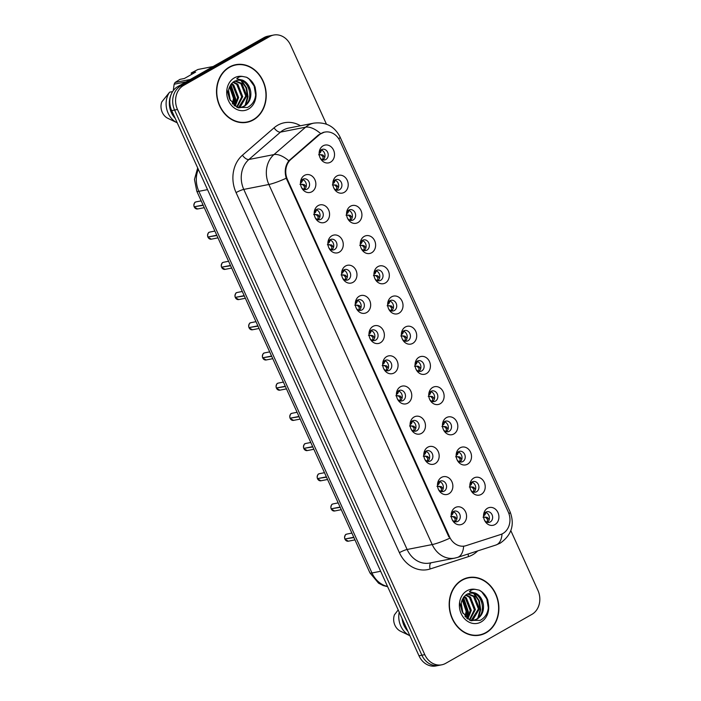 <?xml version="1.0" encoding="UTF-8"?>
<svg xmlns="http://www.w3.org/2000/svg" width="701" height="701" viewBox="0 0 701 701"><rect width="100%" height="100%" fill="white"/><g stroke="black" fill="none" stroke-linecap="round" stroke-linejoin="round"><path stroke-width="1.05" d="M325.588 221.945A9.078 7.632 -101.1 0 1 315.546 218.388A9.078 7.632 -101.1 0 1 314.276 211.886A9.078 7.632 -101.1 0 1 318.175 205.586A9.078 7.632 -101.1 0 1 328.62 209.941A9.078 7.632 -101.1 0 1 325.588 221.945M315.187 217.678A5.45 4.574 78.9 0 0 319.717 219.746A5.45 4.574 78.9 0 0 320.892 219.308A5.45 4.574 78.9 0 0 322.977 212.797A5.45 4.574 78.9 0 0 317.614 209.056A5.45 4.574 78.9 0 0 316.44 209.494A5.45 4.574 78.9 0 0 314.206 212.675M339.293 252.15A9.078 7.632 -101.1 0 1 329.251 248.592A9.078 7.632 -101.1 0 1 327.972 242.082A9.078 7.632 -101.1 0 1 331.871 235.79A9.078 7.632 -101.1 0 1 342.316 240.145A9.078 7.632 -101.1 0 1 339.293 252.15M328.892 247.882A5.45 4.574 78.9 0 0 333.413 249.942A5.45 4.574 78.9 0 0 334.596 249.503A5.45 4.574 78.9 0 0 336.673 242.993A5.45 4.574 78.9 0 0 331.319 239.251A5.45 4.574 78.9 0 0 330.145 239.689A5.45 4.574 78.9 0 0 327.91 242.87M352.997 282.345A9.078 7.632 -101.1 0 1 342.947 278.788A9.078 7.632 -101.1 0 1 341.676 272.286A9.078 7.632 -101.1 0 1 345.575 265.994A9.078 7.632 -101.1 0 1 356.02 270.349A9.078 7.632 -101.1 0 1 352.997 282.345M342.587 278.087A5.45 4.574 78.9 0 0 347.118 280.146A5.45 4.574 78.9 0 0 348.292 279.708A5.45 4.574 78.9 0 0 350.377 273.197A5.45 4.574 78.9 0 0 345.015 269.456A5.45 4.574 78.9 0 0 343.84 269.894A5.45 4.574 78.9 0 0 341.606 273.075M366.693 312.55A9.078 7.632 -101.1 0 1 356.651 308.992A9.078 7.632 -101.1 0 1 355.372 302.49A9.078 7.632 -101.1 0 1 359.271 296.199A9.078 7.632 -101.1 0 1 369.716 300.545A9.078 7.632 -101.1 0 1 366.693 312.55M356.292 308.291A5.45 4.574 78.9 0 0 360.813 310.35A5.45 4.574 78.9 0 0 361.996 309.912A5.45 4.574 78.9 0 0 364.073 303.402A5.45 4.574 78.9 0 0 358.719 299.66A5.45 4.574 78.9 0 0 357.545 300.098A5.45 4.574 78.9 0 0 355.311 303.279M380.398 342.754A9.078 7.632 -101.1 0 1 370.356 339.196A9.078 7.632 -101.1 0 1 369.076 332.695A9.078 7.632 -101.1 0 1 372.976 326.394A9.078 7.632 -101.1 0 1 383.421 330.749A9.078 7.632 -101.1 0 1 380.398 342.754M369.988 338.495A5.45 4.574 78.9 0 0 374.518 340.555A5.45 4.574 78.9 0 0 375.692 340.116A5.45 4.574 78.9 0 0 377.778 333.606A5.45 4.574 78.9 0 0 372.415 329.864A5.45 4.574 78.9 0 0 371.241 330.302A5.45 4.574 78.9 0 0 369.006 333.483M394.093 372.958A9.078 7.632 -101.1 0 1 384.052 369.401A9.078 7.632 -101.1 0 1 382.772 362.899A9.078 7.632 -101.1 0 1 386.672 356.599A9.078 7.632 -101.1 0 1 397.116 360.954A9.078 7.632 -101.1 0 1 394.093 372.958M383.692 368.691A5.45 4.574 78.9 0 0 388.214 370.75A5.45 4.574 78.9 0 0 389.397 370.312A5.45 4.574 78.9 0 0 391.473 363.801A5.45 4.574 78.9 0 0 386.12 360.069A5.45 4.574 78.9 0 0 384.945 360.507A5.45 4.574 78.9 0 0 382.711 363.679M407.798 403.154A9.078 7.632 -101.1 0 1 397.756 399.596A9.078 7.632 -101.1 0 1 396.477 393.095A9.078 7.632 -101.1 0 1 400.376 386.803A9.078 7.632 -101.1 0 1 410.821 391.158A9.078 7.632 -101.1 0 1 407.798 403.154M397.388 398.895A5.45 4.574 78.9 0 0 401.918 400.954A5.45 4.574 78.9 0 0 403.093 400.516A5.45 4.574 78.9 0 0 405.178 394.006A5.45 4.574 78.9 0 0 399.815 390.264A5.45 4.574 78.9 0 0 398.641 390.702A5.45 4.574 78.9 0 0 396.407 393.883M421.494 433.358A9.078 7.632 -101.1 0 1 411.452 429.801A9.078 7.632 -101.1 0 1 410.173 423.299A9.078 7.632 -101.1 0 1 414.072 417.007A9.078 7.632 -101.1 0 1 424.517 421.354A9.078 7.632 -101.1 0 1 421.494 433.358M411.093 429.1A5.45 4.574 78.9 0 0 415.614 431.159A5.45 4.574 78.9 0 0 416.797 430.721A5.45 4.574 78.9 0 0 418.874 424.21A5.45 4.574 78.9 0 0 413.52 420.469A5.45 4.574 78.9 0 0 412.346 420.907A5.45 4.574 78.9 0 0 410.111 424.087M435.198 463.563A9.078 7.632 -101.1 0 1 425.156 460.005A9.078 7.632 -101.1 0 1 423.877 453.503A9.078 7.632 -101.1 0 1 427.776 447.203A9.078 7.632 -101.1 0 1 438.221 451.558A9.078 7.632 -101.1 0 1 435.198 463.563M424.788 459.304A5.45 4.574 78.9 0 0 429.319 461.363A5.45 4.574 78.9 0 0 430.493 460.925A5.45 4.574 78.9 0 0 432.578 454.414A5.45 4.574 78.9 0 0 427.216 450.673A5.45 4.574 78.9 0 0 426.042 451.111A5.45 4.574 78.9 0 0 423.807 454.292M448.894 493.767A9.078 7.632 -101.1 0 1 438.852 490.209A9.078 7.632 -101.1 0 1 437.573 483.708A9.078 7.632 -101.1 0 1 441.481 477.407A9.078 7.632 -101.1 0 1 451.917 481.762A9.078 7.632 -101.1 0 1 448.894 493.767M438.493 489.5A5.45 4.574 78.9 0 0 443.014 491.559A5.45 4.574 78.9 0 0 444.197 491.121A5.45 4.574 78.9 0 0 446.274 484.619A5.45 4.574 78.9 0 0 440.92 480.877A5.45 4.574 78.9 0 0 439.746 481.315A5.45 4.574 78.9 0 0 437.512 484.496M462.599 523.962A9.078 7.632 -101.1 0 1 452.557 520.405A9.078 7.632 -101.1 0 1 451.278 513.903A9.078 7.632 -101.1 0 1 455.177 507.612A9.078 7.632 -101.1 0 1 465.622 511.967A9.078 7.632 -101.1 0 1 462.599 523.962M452.198 519.704A5.45 4.574 78.9 0 0 456.719 521.763A5.45 4.574 78.9 0 0 457.893 521.325A5.45 4.574 78.9 0 0 459.979 514.814A5.45 4.574 78.9 0 0 454.625 511.073A5.45 4.574 78.9 0 0 453.442 511.511A5.45 4.574 78.9 0 0 451.207 514.692M311.892 191.741A9.078 7.632 -101.1 0 1 301.851 188.183A9.078 7.632 -101.1 0 1 300.571 181.682A9.078 7.632 -101.1 0 1 304.471 175.39A9.078 7.632 -101.1 0 1 314.915 179.736A9.078 7.632 -101.1 0 1 311.892 191.741M301.491 187.482A5.45 4.574 78.9 0 0 306.013 189.542A5.45 4.574 78.9 0 0 307.187 189.104A5.45 4.574 78.9 0 0 309.272 182.593A5.45 4.574 78.9 0 0 303.919 178.851A5.45 4.574 78.9 0 0 302.736 179.29A5.45 4.574 78.9 0 0 300.501 182.47M344.244 192.354A9.078 7.632 -101.1 0 1 334.202 188.797A9.078 7.632 -101.1 0 1 332.922 182.295A9.078 7.632 -101.1 0 1 336.822 176.004A9.078 7.632 -101.1 0 1 347.267 180.35A9.078 7.632 -101.1 0 1 344.244 192.354M333.842 188.096A5.45 4.574 78.9 0 0 338.364 190.155A5.45 4.574 78.9 0 0 339.547 189.717A5.45 4.574 78.9 0 0 341.624 183.206A5.45 4.574 78.9 0 0 336.27 179.465A5.45 4.574 78.9 0 0 335.096 179.903A5.45 4.574 78.9 0 0 332.861 183.084M357.948 222.559A9.078 7.632 -101.1 0 1 347.906 219.001A9.078 7.632 -101.1 0 1 346.627 212.499A9.078 7.632 -101.1 0 1 350.526 206.208A9.078 7.632 -101.1 0 1 360.971 210.554A9.078 7.632 -101.1 0 1 357.948 222.559M347.538 218.3A5.45 4.574 78.9 0 0 352.068 220.359A5.45 4.574 78.9 0 0 353.243 219.921A5.45 4.574 78.9 0 0 355.328 213.411A5.45 4.574 78.9 0 0 349.965 209.669A5.45 4.574 78.9 0 0 348.791 210.107A5.45 4.574 78.9 0 0 346.557 213.288M371.644 252.763A9.078 7.632 -101.1 0 1 361.602 249.205A9.078 7.632 -101.1 0 1 360.323 242.704A9.078 7.632 -101.1 0 1 364.231 236.403A9.078 7.632 -101.1 0 1 374.667 240.758A9.078 7.632 -101.1 0 1 371.644 252.763M361.243 248.496A5.45 4.574 78.9 0 0 365.764 250.564A5.45 4.574 78.9 0 0 366.947 250.126A5.45 4.574 78.9 0 0 369.024 243.615A5.45 4.574 78.9 0 0 363.67 239.873A5.45 4.574 78.9 0 0 362.496 240.312A5.45 4.574 78.9 0 0 360.261 243.492M385.348 282.967A9.078 7.632 -101.1 0 1 375.307 279.41A9.078 7.632 -101.1 0 1 374.027 272.908A9.078 7.632 -101.1 0 1 377.927 266.608A9.078 7.632 -101.1 0 1 388.372 270.963A9.078 7.632 -101.1 0 1 385.348 282.967M374.947 278.7A5.45 4.574 78.9 0 0 379.469 280.759A5.45 4.574 78.9 0 0 380.643 280.321A5.45 4.574 78.9 0 0 382.728 273.811A5.45 4.574 78.9 0 0 377.375 270.069A5.45 4.574 78.9 0 0 376.192 270.507A5.45 4.574 78.9 0 0 373.957 273.688M399.044 313.163A9.078 7.632 -101.1 0 1 389.002 309.605A9.078 7.632 -101.1 0 1 387.732 303.104A9.078 7.632 -101.1 0 1 391.631 296.812A9.078 7.632 -101.1 0 1 402.076 301.167A9.078 7.632 -101.1 0 1 399.044 313.163M388.643 308.904A5.45 4.574 78.9 0 0 393.173 310.964A5.45 4.574 78.9 0 0 394.348 310.525A5.45 4.574 78.9 0 0 396.424 304.015A5.45 4.574 78.9 0 0 391.07 300.273A5.45 4.574 78.9 0 0 389.896 300.711A5.45 4.574 78.9 0 0 387.662 303.892M412.749 343.367A9.078 7.632 -101.1 0 1 402.707 339.81A9.078 7.632 -101.1 0 1 401.428 333.308A9.078 7.632 -101.1 0 1 405.327 327.017A9.078 7.632 -101.1 0 1 415.772 331.363A9.078 7.632 -101.1 0 1 412.749 343.367M402.348 339.109A5.45 4.574 78.9 0 0 406.869 341.168A5.45 4.574 78.9 0 0 408.043 340.73A5.45 4.574 78.9 0 0 410.129 334.219A5.45 4.574 78.9 0 0 404.775 330.478A5.45 4.574 78.9 0 0 403.592 330.916A5.45 4.574 78.9 0 0 401.358 334.097M426.445 373.572A9.078 7.632 -101.1 0 1 416.403 370.014A9.078 7.632 -101.1 0 1 415.132 363.512A9.078 7.632 -101.1 0 1 419.032 357.212A9.078 7.632 -101.1 0 1 429.476 361.567A9.078 7.632 -101.1 0 1 426.445 373.572M416.043 369.313A5.45 4.574 78.9 0 0 420.574 371.372A5.45 4.574 78.9 0 0 421.748 370.934A5.45 4.574 78.9 0 0 423.825 364.424A5.45 4.574 78.9 0 0 418.471 360.682A5.45 4.574 78.9 0 0 417.297 361.12A5.45 4.574 78.9 0 0 415.062 364.301M440.149 403.776A9.078 7.632 -101.1 0 1 430.107 400.218A9.078 7.632 -101.1 0 1 428.828 393.717A9.078 7.632 -101.1 0 1 432.727 387.416A9.078 7.632 -101.1 0 1 443.172 391.771A9.078 7.632 -101.1 0 1 440.149 403.776M429.748 399.509A5.45 4.574 78.9 0 0 434.269 401.568A5.45 4.574 78.9 0 0 435.444 401.13A5.45 4.574 78.9 0 0 437.529 394.619A5.45 4.574 78.9 0 0 432.175 390.886A5.45 4.574 78.9 0 0 430.992 391.324A5.45 4.574 78.9 0 0 428.758 394.497M453.845 433.972A9.078 7.632 -101.1 0 1 443.803 430.414A9.078 7.632 -101.1 0 1 442.533 423.912A9.078 7.632 -101.1 0 1 446.432 417.621A9.078 7.632 -101.1 0 1 456.877 421.976A9.078 7.632 -101.1 0 1 453.845 433.972M443.444 429.713A5.45 4.574 78.9 0 0 447.974 431.772A5.45 4.574 78.9 0 0 449.148 431.334A5.45 4.574 78.9 0 0 451.225 424.824A5.45 4.574 78.9 0 0 445.871 421.082A5.45 4.574 78.9 0 0 444.697 421.52A5.45 4.574 78.9 0 0 442.462 424.701M467.549 464.176A9.078 7.632 -101.1 0 1 457.508 460.618A9.078 7.632 -101.1 0 1 456.228 454.117A9.078 7.632 -101.1 0 1 460.128 447.825A9.078 7.632 -101.1 0 1 470.573 452.171A9.078 7.632 -101.1 0 1 467.549 464.176M457.148 459.917A5.45 4.574 78.9 0 0 461.67 461.977A5.45 4.574 78.9 0 0 462.844 461.538A5.45 4.574 78.9 0 0 464.929 455.028A5.45 4.574 78.9 0 0 459.576 451.286A5.45 4.574 78.9 0 0 458.393 451.724A5.45 4.574 78.9 0 0 456.158 454.905M481.245 494.38A9.078 7.632 -101.1 0 1 471.203 490.823A9.078 7.632 -101.1 0 1 469.933 484.321A9.078 7.632 -101.1 0 1 473.832 478.021A9.078 7.632 -101.1 0 1 484.277 482.376A9.078 7.632 -101.1 0 1 481.245 494.38M470.844 490.122A5.45 4.574 78.9 0 0 475.374 492.181A5.45 4.574 78.9 0 0 476.549 491.743A5.45 4.574 78.9 0 0 478.625 485.232A5.45 4.574 78.9 0 0 473.271 481.491A5.45 4.574 78.9 0 0 472.097 481.929A5.45 4.574 78.9 0 0 469.863 485.11M494.95 524.585A9.078 7.632 -101.1 0 1 484.908 521.027A9.078 7.632 -101.1 0 1 483.629 514.525A9.078 7.632 -101.1 0 1 487.528 508.225A9.078 7.632 -101.1 0 1 497.973 512.58A9.078 7.632 -101.1 0 1 494.95 524.585M484.549 520.317A5.45 4.574 78.9 0 0 489.07 522.376A5.45 4.574 78.9 0 0 490.244 521.947A5.45 4.574 78.9 0 0 492.33 515.437A5.45 4.574 78.9 0 0 486.976 511.695A5.45 4.574 78.9 0 0 485.793 512.133A5.45 4.574 78.9 0 0 483.559 515.314M330.548 162.159A9.078 7.632 -101.1 0 1 320.506 158.592A9.078 7.632 -101.1 0 1 319.227 152.091A9.078 7.632 -101.1 0 1 323.126 145.799A9.078 7.632 -101.1 0 1 333.571 150.154A9.078 7.632 -101.1 0 1 330.548 162.159M320.138 157.891A5.45 4.574 78.9 0 0 324.668 159.951A5.45 4.574 78.9 0 0 325.842 159.513A5.45 4.574 78.9 0 0 327.928 153.002A5.45 4.574 78.9 0 0 322.565 149.26A5.45 4.574 78.9 0 0 321.391 149.699A5.45 4.574 78.9 0 0 319.157 152.879M319.279 134.829A16.342 13.731 -101.1 0 1 321.286 133.409A16.342 13.731 -101.1 0 1 324.817 132.095A16.342 13.731 -101.1 0 1 340.09 141.243L508.251 511.958A16.342 13.731 -101.1 0 1 500.602 534.53L466.112 545.65A16.342 13.731 -101.1 0 1 464.789 546A16.342 13.731 -101.1 0 1 449.525 536.852L287.463 179.587A16.342 13.731 -101.1 0 1 290.906 159.407L319.279 134.829L318.385 135.004M321.032 149.935A5.45 4.574 -101.1 0 1 324.896 154.36A5.45 4.574 -101.1 0 1 322.986 159.916M485.434 512.361A5.45 4.574 -101.1 0 1 489.298 516.786A5.45 4.574 -101.1 0 1 487.397 522.341M471.738 482.157A5.45 4.574 -101.1 0 1 475.602 486.582A5.45 4.574 -101.1 0 1 473.692 492.137M458.033 451.961A5.45 4.574 -101.1 0 1 461.898 456.377A5.45 4.574 -101.1 0 1 459.996 461.941M444.338 421.757A5.45 4.574 -101.1 0 1 448.193 426.182A5.45 4.574 -101.1 0 1 446.292 431.737M430.633 391.552A5.45 4.574 -101.1 0 1 434.497 395.977A5.45 4.574 -101.1 0 1 432.596 401.533M416.929 361.348A5.45 4.574 -101.1 0 1 420.793 365.773A5.45 4.574 -101.1 0 1 418.891 371.328M403.233 331.144A5.45 4.574 -101.1 0 1 407.097 335.569A5.45 4.574 -101.1 0 1 405.196 341.124M389.528 300.948A5.45 4.574 -101.1 0 1 393.392 305.373A5.45 4.574 -101.1 0 1 391.491 310.929M375.832 270.744A5.45 4.574 -101.1 0 1 379.697 275.169A5.45 4.574 -101.1 0 1 377.795 280.724M362.128 240.539A5.45 4.574 -101.1 0 1 365.992 244.964A5.45 4.574 -101.1 0 1 364.091 250.52M348.432 210.335A5.45 4.574 -101.1 0 1 352.296 214.76A5.45 4.574 -101.1 0 1 350.386 220.316M334.727 180.139A5.45 4.574 -101.1 0 1 338.592 184.565A5.45 4.574 -101.1 0 1 336.69 190.12M302.376 179.517A5.45 4.574 -101.1 0 1 306.241 183.942A5.45 4.574 -101.1 0 1 304.339 189.498M453.083 511.748A5.45 4.574 -101.1 0 1 456.947 516.173A5.45 4.574 -101.1 0 1 455.037 521.728M439.378 481.543A5.45 4.574 -101.1 0 1 443.242 485.968A5.45 4.574 -101.1 0 1 441.341 491.524M425.682 451.339A5.45 4.574 -101.1 0 1 429.547 455.764A5.45 4.574 -101.1 0 1 427.636 461.319M411.978 421.143A5.45 4.574 -101.1 0 1 415.842 425.56A5.45 4.574 -101.1 0 1 413.94 431.124M398.282 390.939A5.45 4.574 -101.1 0 1 402.146 395.364A5.45 4.574 -101.1 0 1 400.236 400.919M384.577 360.735A5.45 4.574 -101.1 0 1 388.442 365.16A5.45 4.574 -101.1 0 1 386.54 370.715M370.882 330.53A5.45 4.574 -101.1 0 1 374.746 334.955A5.45 4.574 -101.1 0 1 372.836 340.511M357.177 300.326A5.45 4.574 -101.1 0 1 361.041 304.751A5.45 4.574 -101.1 0 1 359.14 310.306M343.481 270.13A5.45 4.574 -101.1 0 1 347.345 274.555A5.45 4.574 -101.1 0 1 345.435 280.111M329.777 239.926A5.45 4.574 -101.1 0 1 333.641 244.351A5.45 4.574 -101.1 0 1 331.739 249.906M316.081 209.722A5.45 4.574 -101.1 0 1 319.945 214.147A5.45 4.574 -101.1 0 1 318.035 219.702M229.376 67.042A29.354 24.675 78.9 0 0 218.16 102.127A29.354 24.675 78.9 0 0 247.024 122.289A29.354 24.675 78.9 0 0 253.368 119.924A29.354 24.675 78.9 0 0 264.584 84.847A29.354 24.675 78.9 0 0 235.72 64.685A29.354 24.675 78.9 0 0 229.376 67.042M245.736 122.5A29.354 24.675 78.9 0 0 248.014 121.755M462.038 579.937A29.354 24.675 78.9 0 0 450.822 615.022A29.354 24.675 78.9 0 0 479.686 635.176A29.354 24.675 78.9 0 0 486.03 632.819A29.354 24.675 78.9 0 0 497.246 597.734A29.354 24.675 78.9 0 0 468.382 577.58A29.354 24.675 78.9 0 0 462.038 579.937M478.389 635.395A29.354 24.675 78.9 0 0 480.676 634.65M449.525 536.852L448.859 536.922L286.245 178.212C284.326 171.508 285.184 165.708 288.821 160.818L318.473 134.925L324.3 132.138M326.438 124.165L290.626 45.215A18.156 15.264 78.9 0 0 273.662 35.05L267.87 36.189A18.156 15.264 78.9 0 0 263.944 37.644L177.739 86.609A18.156 15.264 78.9 0 0 171.692 110.618L418.988 655.785L421.888 655.216A18.156 15.264 78.9 0 0 438.852 665.38A18.156 15.264 78.9 0 1 421.888 655.216L174.584 110.048L421.888 655.216L424.78 654.646A18.156 15.264 78.9 0 0 441.744 664.811A18.156 15.264 78.9 0 0 445.67 663.356L531.875 614.391A18.156 15.264 78.9 0 0 537.93 590.382L510.827 530.648M177.739 86.609L180.639 86.048A18.156 15.264 78.9 0 0 174.584 110.048A18.156 15.264 78.9 0 1 180.639 86.048L266.844 37.074L180.639 86.048L183.531 85.478A18.156 15.264 78.9 0 0 177.484 109.479L424.78 654.646M270.761 35.62A18.156 15.264 78.9 0 0 266.844 37.074A18.156 15.264 78.9 0 1 270.761 35.62M273.662 35.05A18.156 15.264 78.9 0 0 269.736 36.513L183.531 85.478M469.495 577.694A29.354 24.675 78.9 0 0 467.103 577.869M236.833 64.799A29.354 24.675 78.9 0 0 234.441 64.974M418.988 655.785A18.156 15.264 78.9 0 0 435.961 665.95L441.744 664.811M320.313 154.746L318.631 154.763M319.656 154.737L322.959 155.009L324.791 157.226M322.591 160.1L323.179 156.998L321.286 155.026M319.095 153.51L320.515 152.45L321.505 150.075M320.243 152.739L320.269 150.636M322.959 155.009L321.224 154.719M194.168 206.786L193.862 205.454C194.352 203.062 194.878 201.958 195.448 202.133L196.245 201.835A3.628 3.049 78.9 0 0 195.456 202.133A3.628 3.049 78.9 0 0 194.186 206.786L203.071 205.042M194.957 206.637L203.202 205.332M197.638 208.968L194.317 207.075A3.628 3.049 78.9 0 0 197.638 208.968L204.263 207.662M300.44 183.092L301.859 182.032L302.85 179.666M301.588 182.321L301.614 180.227M306.144 186.816L304.304 184.6L299.984 184.354M301.001 184.319L304.304 184.6M303.945 189.691L304.532 186.58L302.63 184.617M301.658 184.337L302.569 184.302M334.009 184.95L332.335 184.968M333.352 184.933L336.655 185.213L338.495 187.43M336.296 190.304L336.883 187.202L334.982 185.23M332.8 183.706L334.219 182.646L335.209 180.28M333.939 182.935L333.965 180.84M336.655 185.213L334.929 184.924M347.714 215.154L346.031 215.172M347.056 215.137L350.36 215.417L352.191 217.634M349.992 220.508L350.579 217.398L348.686 215.435M346.496 213.91L347.915 212.85L348.905 210.484M347.643 213.139L347.67 211.045M350.36 215.417L348.625 215.119M361.409 245.35L359.736 245.376M360.752 245.341L364.056 245.622L365.896 247.839M363.696 250.713L364.283 247.602L362.382 245.63M360.2 244.114L361.62 243.054L362.61 240.688M361.348 243.343L361.365 241.24M364.056 245.622L362.329 245.324M375.114 275.554L373.44 275.572M374.457 275.546L377.76 275.817L379.6 278.034M377.392 280.917L377.979 277.806L376.087 275.835M373.896 274.319L375.315 273.259L376.306 270.884M375.044 273.548L375.07 271.445M377.76 275.817L376.025 275.528M207.89 236.991L207.557 235.659C208.048 233.267 208.583 232.162 209.152 232.338L209.941 232.04A3.628 3.049 78.9 0 0 209.161 232.329A3.628 3.049 78.9 0 0 207.89 236.991L216.775 235.247M208.661 236.842L216.898 235.527M314.144 213.297L315.564 212.237L316.554 209.871M315.292 212.526L315.31 210.423M319.84 217.021L318.009 214.804L313.68 214.559M314.696 214.524L318.009 214.804M317.649 219.886L318.228 216.784L316.326 214.813M315.362 214.532L316.274 214.506M221.586 267.195L221.262 265.854C221.753 263.471 222.278 262.358 222.848 262.542L223.645 262.244A3.628 3.049 78.9 0 0 222.857 262.533A3.628 3.049 78.9 0 0 221.586 267.195L230.471 265.451M222.357 267.037L230.603 265.732M327.84 243.501L329.26 242.441L330.259 240.066M328.988 242.73L329.014 240.627M333.545 247.225L331.704 245L327.385 244.754M328.401 244.728L331.704 245M331.345 250.091L331.932 246.989L330.031 245.017M329.058 244.737L329.969 244.71M235.264 297.39L234.958 296.059C235.448 293.675 235.983 292.562 236.552 292.738L237.341 292.448A3.628 3.049 78.9 0 0 236.561 292.738A3.628 3.049 78.9 0 0 235.291 297.39L244.176 295.647M236.062 297.242L244.298 295.936M238.743 299.572L235.413 297.68A3.628 3.049 78.9 0 0 238.743 299.572L245.359 298.275M341.545 273.697L343.867 271.147M342.693 272.926L342.71 270.831M347.24 277.43L345.409 275.204L341.08 274.958M342.097 274.923L345.409 275.204M345.05 280.295L345.628 277.193L343.727 275.221M343.954 270.271L343.858 271.147M342.763 274.941L343.674 274.915M235.781 64.983A29.048 24.421 78.9 0 0 229.507 67.314A29.048 24.421 78.9 0 0 218.405 102.039A29.048 24.421 78.9 0 0 246.971 121.992A29.048 24.421 78.9 0 0 253.245 119.652A29.048 24.421 78.9 0 0 264.347 84.935A29.048 24.421 78.9 0 0 235.781 64.983L233.205 65.482A29.048 24.421 78.9 0 0 232.162 65.719M235.308 80.878L241.889 83.41L246.796 95.862L240.119 107.157L238.997 107.691M234.817 81.088L240.864 83.603L245.779 96.063L238.463 107.674M250.765 91.831A13.678 11.496 78.9 0 0 237.166 80.378L234.16 81.43L231.426 83.743L229.192 87.835C228 91.551 228.184 95.362 229.735 99.262L237.359 107.419L247.453 107.507C253.227 104.344 256.005 98.99 255.786 91.419L255.111 87.169C253.315 82.604 250.459 79.301 246.55 77.25L242.923 76.523C240.504 76.216 238.445 76.979 236.745 78.801L242.634 80.168C247.032 82.201 249.749 86.083 250.765 91.831C251.379 98.298 249.197 103.143 244.202 106.35L241.083 107.481L237.849 107.63M234.038 81.491L237.166 80.378C249.057 77.723 255.295 100.856 243.186 106.552L240.566 107.568M241.083 107.481L238.489 107.875M228.579 90.394L230.305 100.48M226.914 89.526L229.464 98.578M229.919 86.065L234.537 98.271L232.942 104.212M229.542 86.889L233.521 98.473L232.338 103.529M231.575 83.568L233.713 85.014L238.629 97.465L235.177 106.149M231.146 84.094L232.697 85.207L237.604 97.667L234.642 105.755M233.389 81.921L237.805 84.208L242.712 96.668L237.096 107.297M232.925 82.271L236.78 84.409L241.687 96.869L236.649 107.06M191.461 74.472L191.233 72.965L197.936 69.487L213.148 66.499M186.089 81.868L174.137 84.216L173.278 90.613M191.233 72.965L195.64 72.098L184.416 78.477L180.008 79.344L175.075 82.473L190.286 79.485M175.075 82.473A32.675 27.47 78.9 0 0 174.137 84.216M171.543 110.276A18.156 15.264 78.9 0 0 173.103 113.728M171.14 94.486A19.365 16.281 78.9 0 0 175.189 118.329M172.612 91.577L169.607 92.173A19.365 16.281 78.9 0 0 177.169 122.798A19.365 16.281 78.9 0 0 177.23 122.833M169.607 92.173L161.773 101.925A12.101 10.173 78.9 0 0 167.907 118.346L177.169 122.798M243.343 122.675A29.048 24.421 78.9 0 0 244.395 122.491L246.971 121.992M246.55 77.25L249.074 78.959L254.13 86.013L255.69 95.073M240.978 80.633L245.998 87.713L247.514 96.773L245.157 105.185M230.585 84.891L235.256 99.174L233.994 105.229M242.011 80.992L246.656 87.993L248.023 96.668L246.069 104.318M230.848 84.497L235.764 99.078L234.353 105.527M468.434 577.878A29.048 24.421 78.9 0 0 462.161 580.209A29.048 24.421 78.9 0 0 451.058 614.935A29.048 24.421 78.9 0 0 479.633 634.887A29.048 24.421 78.9 0 0 485.907 632.547A29.048 24.421 78.9 0 0 497 597.83A29.048 24.421 78.9 0 0 468.434 577.878L465.867 578.378A29.048 24.421 78.9 0 0 464.824 578.614M467.97 593.773L474.542 596.297L479.458 608.757L472.781 620.043L471.65 620.578M471.16 620.771L473.736 620.376L470.511 620.525M467.479 593.984L473.525 596.498L478.433 608.959L471.116 620.569M483.418 604.726A13.678 11.496 78.9 0 0 469.819 593.274L466.822 594.317L464.08 596.639L461.845 600.722C460.662 604.446 460.837 608.258 462.388 612.157L470.02 620.315L480.115 620.403C485.889 617.239 488.667 611.877 488.448 604.315L487.773 600.065C485.968 595.5 483.12 592.196 479.212 590.146L475.576 589.418C473.166 589.112 471.107 589.874 469.407 591.697L475.296 593.064C479.694 595.088 482.402 598.978 483.418 604.726C484.04 611.193 481.85 616.039 476.864 619.246L473.736 620.376M466.691 594.378L469.819 593.274C481.71 590.61 487.949 613.752 475.848 619.447L473.228 620.464M461.24 603.289L462.967 613.375M459.576 602.422L462.117 611.465M462.581 598.961L467.199 611.167L465.604 617.108M462.196 599.784L466.174 611.368L464.991 616.424M464.237 596.463L466.375 597.9L471.282 610.361L467.83 619.044M463.799 596.989L465.35 598.102L470.266 610.562L467.304 618.65M466.042 594.816L470.459 597.103L475.374 609.563L469.758 620.183M465.578 595.167L469.442 597.305L474.349 609.756L469.311 619.956M404.214 623.207A18.156 15.264 78.9 0 0 405.756 626.624M402.129 618.606A19.365 16.281 78.9 0 0 407.842 631.215M399.219 612.201A19.365 16.281 78.9 0 0 409.822 635.693A19.365 16.281 78.9 0 0 409.892 635.728M398.186 609.923L394.435 614.821A12.101 10.173 78.9 0 0 400.569 631.242L409.822 635.693M475.997 635.57A29.048 24.421 78.9 0 0 477.057 635.386L479.633 634.887M479.212 590.146L481.727 591.854L486.792 598.908L488.343 607.969M473.639 593.528L478.66 600.608L480.167 609.668L477.819 618.08M463.247 597.778L467.917 612.069L466.656 618.124M474.673 593.887L479.318 600.888L480.684 609.563L478.73 617.213M463.501 597.392L468.426 611.973L467.006 618.422M388.818 305.759L387.136 305.776M388.152 305.741L391.456 306.022L393.296 308.238M391.097 311.113L391.684 308.011L389.782 306.039M387.6 304.514L389.02 303.463L390.01 301.088M388.748 303.743L388.766 301.649M391.456 306.022L389.73 305.732M402.514 335.963L400.841 335.981M401.857 335.945L405.16 336.226L407.001 338.443M404.792 341.317L405.38 338.206L403.487 336.243M401.296 334.719L402.716 333.658L403.706 331.293M402.444 333.948L402.47 331.853M405.16 336.226L403.425 335.937M416.219 366.167L414.536 366.185M415.553 366.15L418.865 366.43L420.696 368.647M418.497 371.521L419.084 368.411L417.183 366.439M415.001 364.923L416.42 363.863L417.41 361.497M416.149 364.152L416.166 362.049M418.865 366.43L417.13 366.132M248.969 327.595L248.662 326.263C249.153 323.871 249.679 322.767 250.248 322.942L251.046 322.644A3.628 3.049 78.9 0 0 250.257 322.942A3.628 3.049 78.9 0 0 248.986 327.595L257.872 325.851M249.758 327.446L258.003 326.14M252.448 329.777L249.118 327.884A3.628 3.049 78.9 0 0 252.448 329.777L259.063 328.471M355.241 303.901L356.66 302.841L357.659 300.475M356.388 303.13L356.415 301.036M360.945 307.625L359.105 305.408L354.785 305.163M355.801 305.128L359.105 305.408M358.746 310.499L359.333 307.389L357.431 305.426M356.459 305.145L357.37 305.119M262.691 357.799L262.358 356.467C262.849 354.075 263.383 352.971 263.953 353.146L264.741 352.848A3.628 3.049 78.9 0 0 263.962 353.138A3.628 3.049 78.9 0 0 262.691 357.799L271.576 356.055M263.462 357.65L271.708 356.336M368.945 334.105L370.365 333.045L371.355 330.679M370.093 333.334L370.119 331.231M374.641 337.829L372.809 335.613L368.481 335.367M369.506 335.332L372.809 335.613M372.45 340.695L373.028 337.593L371.127 335.621M370.163 335.35L371.074 335.315M276.369 388.003L276.063 386.663C276.553 384.279 277.079 383.175 277.649 383.351L278.446 383.053A3.628 3.049 78.9 0 0 277.657 383.342A3.628 3.049 78.9 0 0 276.387 388.003L285.272 386.26M277.158 387.846L285.403 386.54M279.848 390.177L276.518 388.284A3.628 3.049 78.9 0 0 279.848 390.177L286.464 388.88M382.65 364.31L384.069 363.249L385.059 360.875M383.789 363.539L383.815 361.436M388.345 368.034L386.505 365.808L382.185 365.563M383.202 365.536L386.505 365.808M386.146 370.899L386.733 367.797L384.831 365.826M383.859 365.545L384.77 365.519M429.915 396.363L428.241 396.38M429.257 396.354L432.561 396.626L434.401 398.851M432.202 401.726L432.78 398.615L430.887 396.643M428.697 395.127L430.116 394.067L431.115 391.693M429.844 394.356L429.871 392.253M432.561 396.626L430.826 396.337M443.619 426.567L441.937 426.585M442.953 426.558L446.265 426.83L448.097 429.047M445.897 431.921L446.484 428.819L444.583 426.848M442.401 425.323L443.821 424.271L444.811 421.897M443.549 424.552L443.567 422.458M446.265 426.83L444.53 426.541M457.315 456.772L455.641 456.789M456.658 456.754L459.961 457.034L461.801 459.251M459.602 462.125L460.189 459.024L458.288 457.052M456.097 455.527L457.516 454.467L458.515 452.101M457.245 454.756L457.271 452.662M459.961 457.034L458.226 456.745M471.019 486.976L469.337 486.993M470.353 486.958L473.666 487.239L475.497 489.456M473.298 492.33L473.885 489.219L471.983 487.256M469.801 485.732L471.221 484.671L472.211 482.306M470.949 484.961L470.967 482.858M473.666 487.239L471.931 486.941M484.715 517.172L483.042 517.198M484.058 517.163L487.361 517.434L489.202 519.66M487.002 522.534L487.589 519.423L485.688 517.452M483.497 515.936L484.917 514.876L485.916 512.51M484.645 515.165L484.671 513.062M487.361 517.434L485.627 517.145M290.065 418.199L289.758 416.867C290.249 414.484 290.784 413.371 291.353 413.546L292.151 413.257A3.628 3.049 78.9 0 0 291.362 413.546A3.628 3.049 78.9 0 0 290.091 418.199L298.976 416.455M290.862 418.05L299.108 416.745M293.544 420.381L290.223 418.488A3.628 3.049 78.9 0 0 293.544 420.381L300.168 419.084M396.345 394.505L397.765 393.454L398.755 391.079M397.493 393.734L397.52 391.64M402.041 398.238L400.21 396.012L395.881 395.767M396.906 395.741L400.21 396.012M399.85 401.103L400.429 398.002L398.536 396.03M397.563 395.75L398.475 395.723M303.787 448.403L303.463 447.072C303.954 444.679 304.479 443.575 305.049 443.751L305.846 443.453A3.628 3.049 78.9 0 0 305.066 443.751A3.628 3.049 78.9 0 0 303.787 448.403L312.672 446.66M304.558 448.254L312.804 446.949M410.05 424.71L411.469 423.649L412.46 421.283M411.189 423.939L411.215 421.844M415.746 428.434L413.905 426.217L409.586 425.971M410.602 425.936L413.905 426.217M413.555 431.308L414.133 428.206L412.232 426.234M411.259 425.954L412.179 425.928M317.492 478.608L317.159 477.276C317.649 474.884 318.184 473.78 318.753 473.955L319.551 473.657A3.628 3.049 78.9 0 0 318.762 473.955A3.628 3.049 78.9 0 0 317.492 478.608L326.377 476.864M318.263 478.459L326.508 477.153M423.746 454.914L425.165 453.854L426.155 451.488M424.894 454.143L424.92 452.04M429.441 458.638L427.61 456.421L423.281 456.176M424.307 456.141L427.61 456.421M427.251 461.512L427.829 458.401L425.936 456.43M424.964 456.158L425.875 456.123M331.17 508.812L330.863 507.48C331.354 505.088 331.88 503.984 332.449 504.159L333.247 503.861A3.628 3.049 78.9 0 0 332.467 504.15A3.628 3.049 78.9 0 0 331.187 508.812L340.073 507.068M331.959 508.654L340.204 507.349M334.649 510.985L331.319 509.092A3.628 3.049 78.9 0 0 334.649 510.985L341.264 509.688M437.45 485.118L438.87 484.058L439.86 481.683M438.589 484.347L438.616 482.244M443.146 488.842L441.306 486.617L436.986 486.38M438.002 486.345L441.306 486.617M440.955 491.708L441.534 488.606L439.632 486.634M438.66 486.354L439.58 486.328M344.874 539.008L344.559 537.676C345.05 535.292 345.584 534.18 346.154 534.355L346.951 534.066A3.628 3.049 78.9 0 0 346.163 534.355A3.628 3.049 78.9 0 0 344.892 539.016L353.777 537.264M345.663 538.859L353.909 537.553M451.146 515.314L452.566 514.262L453.556 511.888M452.294 514.552L452.32 512.449M456.842 519.047L455.01 516.821L450.69 516.576M451.707 516.549L455.01 516.821M454.651 521.912L455.229 518.81L453.337 516.839M452.364 516.558L453.275 516.532M287.463 179.587L286.823 179.719M290.906 159.407L290.004 159.583M477.688 550.916A30.257 25.438 -101.1 0 1 472.649 554.78A30.257 25.438 -101.1 0 1 468.566 556.585L430.142 568.975A30.257 25.438 -101.1 0 1 399.412 552.668L236.071 192.591A30.257 25.438 -101.1 0 1 242.45 155.21L274.065 127.819A30.257 25.438 -101.1 0 1 300.457 125.751M236.071 192.591A6.055 0.885 -24.4 0 1 243.782 189.41L268.869 184.486A24.211 20.347 -101.1 0 1 273.968 154.579L305.592 127.188A24.211 20.347 -101.1 0 1 308.563 125.085A24.211 20.347 -101.1 0 1 313.785 123.139L288.698 128.064A24.211 20.347 78.9 0 0 283.467 130.009A24.211 20.347 78.9 0 0 280.496 132.112L248.881 159.504A24.211 20.347 78.9 0 0 243.782 189.41L407.123 549.488A24.211 20.347 78.9 0 0 429.739 563.043L454.835 558.11A24.211 20.347 -101.1 0 1 432.21 544.563L268.869 184.486A21.179 3.102 -24.4 0 0 286.245 178.212M320.532 133.505A21.179 10.34 49.1 0 0 305.592 127.188L280.496 132.112A6.055 2.953 -130.9 0 1 274.065 127.819M508.987 513.842A21.179 3.102 -24.4 0 0 510.126 511.94L339.985 136.861A21.179 3.102 155.6 0 1 338.776 138.833M449.578 538.298A21.179 3.102 155.6 0 1 432.21 544.563L407.123 549.488A6.055 0.885 -24.4 0 0 399.412 552.668M463.615 546.167A21.179 11.418 72.1 0 1 457.499 557.426L454.835 558.11M242.45 155.21A6.055 2.953 -130.9 0 0 248.881 159.504L273.968 154.579A21.179 10.34 49.1 0 1 288.821 160.818M502.03 533.96A21.179 11.418 72.1 0 1 495.922 545.028L457.499 557.426M269.736 36.513L263.944 37.644M177.484 109.479L171.692 110.618M431.097 562.772A6.055 3.26 -107.9 0 0 430.142 568.975M468.163 553.983A6.055 3.26 -107.9 0 0 468.566 556.585M198.322 169.318A24.211 20.347 78.9 0 0 198.847 191.329L207.531 189.62M387.653 586.693L383.228 585.572L378.549 583.171L369.926 572.866L196.806 191.224A12.101 1.77 -24.4 0 0 198.847 191.329L371.968 572.971L380.652 571.262M369.926 572.866A12.101 1.77 -24.4 0 0 371.968 572.971A24.211 20.347 78.9 0 0 387.53 586.439M208.013 237.271A3.628 3.049 78.9 0 0 211.343 239.164L217.958 237.867M221.718 267.475A3.628 3.049 78.9 0 0 225.047 269.368L231.663 268.071M242.923 76.523A17.315 14.555 78.9 0 0 234.3 77.89A17.315 14.555 78.9 0 0 228.526 100.778A17.315 14.555 78.9 0 0 248.452 109.076A17.315 14.555 78.9 0 0 255.786 91.419M475.576 589.418A17.315 14.555 78.9 0 0 466.962 590.785A17.315 14.555 78.9 0 0 461.188 613.673A17.315 14.555 78.9 0 0 481.105 621.971A17.315 14.555 78.9 0 0 488.448 604.315M262.822 358.08A3.628 3.049 78.9 0 0 266.143 359.972L272.759 358.675M303.919 448.693A3.628 3.049 78.9 0 0 307.248 450.585L313.864 449.28M317.623 478.897A3.628 3.049 78.9 0 0 320.944 480.781L327.569 479.484M345.023 539.297A3.628 3.049 78.9 0 0 348.344 541.19L354.969 539.893M464.789 546L463.615 546.228M324.817 132.095L323.117 132.428M495.922 545.028L500.295 543.109C511.607 535.117 514.885 524.725 510.126 511.94M339.985 136.861C334.517 126.294 325.79 121.72 313.785 123.139M196.806 191.224L194.466 179.403L197.691 167.933M320.804 154.684L319.192 154.693M196.245 201.835L201.178 200.872M302.157 184.267L300.536 184.284M334.508 184.889L332.887 184.898M348.204 215.084L346.592 215.102M361.909 245.289L360.288 245.297M375.605 275.493L373.992 275.502M209.941 232.04L214.883 231.067M315.853 214.471L314.241 214.48M211.343 239.164L207.995 237.271M223.645 262.244L228.579 261.271M329.558 244.675L327.937 244.684M225.047 269.368L221.7 267.475M237.341 292.448L242.283 291.476M343.253 274.88L341.641 274.888M389.309 305.697L387.688 305.706M403.005 335.902L401.393 335.91M416.709 366.097L415.088 366.106M251.046 322.644L255.979 321.68M356.958 305.084L355.337 305.093M264.741 352.848L269.683 351.884M370.654 335.28L369.041 335.288M266.143 359.972L262.796 358.08M278.446 383.053L283.379 382.08M384.358 365.484L382.737 365.493M430.405 396.302L428.793 396.31M444.11 426.506L442.489 426.515M457.814 456.71L456.193 456.719M471.51 486.906L469.889 486.923M485.215 517.11L483.594 517.119M292.151 413.257L297.084 412.284M398.054 395.688L396.442 395.697M305.846 443.453L310.78 442.489M411.759 425.893L410.138 425.901M307.248 450.585L303.901 448.693M319.551 473.657L324.484 472.693M425.454 456.088L423.842 456.097M320.944 480.781L317.597 478.888M333.247 503.861L338.18 502.889M439.159 486.292L437.538 486.301M346.951 534.066L351.884 533.093M452.855 516.497L451.242 516.506M348.344 541.19L344.997 539.297"/></g></svg>
